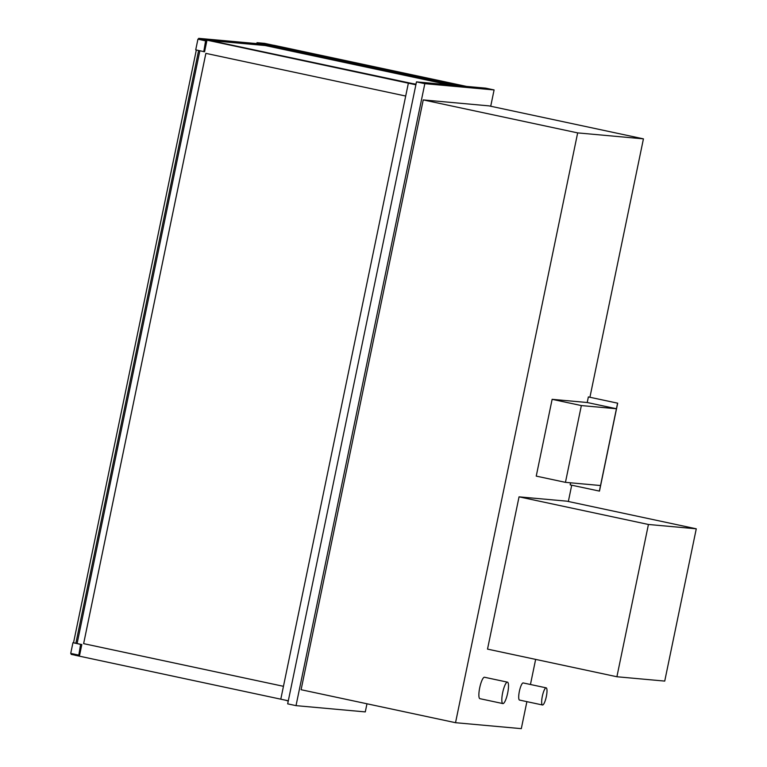 <?xml version="1.0" encoding="UTF-8"?>
<svg xmlns="http://www.w3.org/2000/svg" width="767" height="767" viewBox="0 0 767 767"><rect width="100%" height="100%" fill="white"/><g stroke="black" fill="none" stroke-linecap="round" stroke-linejoin="round"><path stroke-width="1.15" d="M546.104 687.836A8.763 1.985 102.1 0 0 542.365 696.12A8.763 1.985 102.1 0 0 542.499 704.988A8.763 1.985 102.1 0 0 546.277 696.829A8.763 1.985 102.1 0 0 546.162 687.846A8.763 1.985 102.1 0 0 546.104 687.836M542.499 704.988L519.547 700.079A8.763 1.985 -77.9 0 1 519.403 691.211A8.763 1.985 -77.9 0 1 523.152 682.937A8.763 1.985 -77.9 0 1 523.209 682.946L546.162 687.846M507.39 682.141A10.959 2.483 102.1 0 0 502.701 692.496A10.959 2.483 102.1 0 0 502.874 703.579A10.959 2.483 102.1 0 0 507.601 693.387A10.959 2.483 102.1 0 0 507.457 682.151A10.959 2.483 102.1 0 0 507.39 682.141M502.874 703.579L479.921 698.679A10.959 2.483 -77.9 0 1 479.749 687.596A10.959 2.483 -77.9 0 1 484.428 677.242A10.959 2.483 -77.9 0 1 484.495 677.251L507.457 682.151M458.263 85.674L265.679 44.544L273.944 45.291L466.537 86.422M366.971 703.78L365.284 711.91L296.024 705.64L424.832 83.67L494.092 89.94L490.717 106.239M455.531 722.696L301.095 689.715L423.24 99.911L489.01 105.875L643.436 138.856L577.666 132.892L455.531 722.696L521.301 728.65L526.891 701.652M424.832 83.67L416.481 81.887L485.741 88.157L494.092 89.94M296.024 705.64L287.673 703.857L416.481 81.887M530.448 684.49L535.644 659.399M568.347 501.484L571.712 485.195M589.928 397.248L643.436 138.856M423.24 99.911L577.666 132.892M265.775 44.553L273.349 45.234L264.586 43.364L257.012 42.674L265.775 44.553M256.82 43.614L257.012 42.674M696.273 528.808L566.88 501.177L519.048 496.843L648.431 524.475L616.898 676.753L664.73 681.086L696.273 528.808L648.431 524.475M519.048 496.843L487.515 649.112L616.898 676.753M416.05 83.958L413.375 84.149L415.896 84.686L202.776 39.203L202.085 40.028M454.62 85.338L260.579 43.901L202.2 39.002L415.906 84.648M259.582 43.815L453.623 85.252M413.471 83.728L415.992 84.265M201.989 40.009L202.191 39.05L415.896 84.686L202.2 39.002M413.451 83.804L209.957 40.478L265.161 45.483L449.75 84.897M210.311 40.555L265.152 45.521L449.385 84.869M74.782 654.27L74.715 655.076M288.248 701.086L285.794 700.261M415.887 84.782L202.277 39.155L415.887 84.782L408.36 83.181L280.789 699.188L288.315 700.798M202.267 39.155L408.36 83.181M83.622 643.638L283.454 686.312L83.622 643.638L205.863 53.364L405.695 96.038M83.632 643.638L205.872 53.364M74.878 654.289L74.696 655.162L280.789 699.178M199.861 50.766L77.103 643.551M200.849 39.759L201.031 38.849L259.514 44.15M263.359 44.496L265.641 44.697M71.302 653.522L71.168 654.366L71.341 653.532L71.168 654.366L73.469 654.855L73.642 654.021M75.866 643.283L198.624 50.497M73.469 654.855L74.639 654.96M201.031 38.849L259.572 43.872L198.739 38.36L198.548 39.27L198.701 38.35L259.572 43.863M261.058 44.007L264.51 44.313L261.058 44.007M196.323 50.008L73.527 642.775M261.02 43.997L264.471 44.304M198.509 39.251L198.701 38.35M78.8 655.21L80.602 644.395L78.8 655.21L79.595 655.277L81.82 644.558L73.565 642.784M81.014 644.481L81.82 644.558M78.397 655.037L70.727 653.398L72.951 642.679L80.602 644.395M73.536 642.727L72.951 642.679M198.548 39.261L206.802 41.034L204.578 51.753L203.782 51.686L205.585 40.872L203.782 51.686M206.802 41.034L206.007 40.958M205.585 40.872L197.934 39.155L195.719 49.874L203.38 51.514M197.934 39.155L198.519 39.203M565.452 482.347L536.238 476.115L552.135 399.329L587.215 402.512L616.428 408.744L581.357 405.57L565.452 482.347L600.532 485.53L616.428 408.744M552.135 399.329L581.357 405.57M587.215 402.512L588.366 396.932L617.684 403.183L599.478 491.11L570.159 484.869L570.581 482.817M588.366 396.932L617.684 403.183M617.588 403.174L599.372 491.101"/></g></svg>
